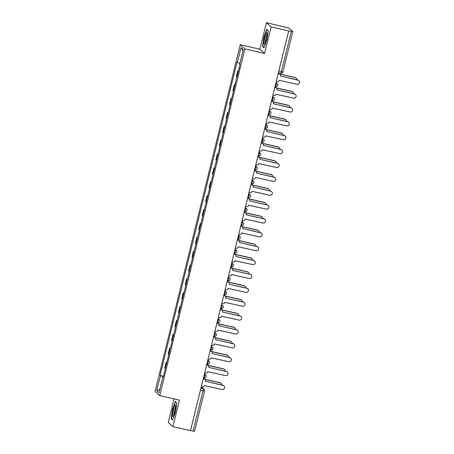 <?xml version="1.0" encoding="UTF-8"?>
<svg xmlns="http://www.w3.org/2000/svg" width="454" height="454" viewBox="0 0 454 454"><rect width="100%" height="100%" fill="white"/><g stroke="black" fill="none" stroke-linecap="round" stroke-linejoin="round"><path stroke-width="0.68" d="M174.047 398.879L168.275 422.373L172.929 426.612L190.51 430.608L288.682 30.934L271.1 26.934L266.447 22.7L259.938 49.202L240.234 44.719L155.086 391.388L159.74 395.627L244.888 48.958L264.591 53.436L271.1 26.934M266.447 22.7L288.937 28.097L292.796 31.627L282.904 71.914L281.389 71.721L291.281 31.434L292.796 31.627M172.929 426.612L179.438 400.105L159.74 395.627M194.607 431.26L193.115 431.107L203.006 390.82A1.839 0.323 -77.2 0 0 203.176 388.794L201.218 387.012M190.532 430.523L193.115 431.107M291.281 31.434L288.682 30.934M238.333 71.335A4.234 0.409 -166.2 0 1 238.185 71.233L237.771 70.858L236.33 76.726L236.744 77.106A4.234 0.409 13.8 0 0 236.886 77.203M238.412 71.006L237.771 70.858M234.922 85.21A4.234 0.409 -166.2 0 1 234.775 85.108L234.36 84.733L232.919 90.601L233.333 90.982A4.234 0.409 13.8 0 0 233.481 91.078M235.002 84.881L234.36 84.733M231.517 99.08A4.234 0.409 -166.2 0 1 231.37 98.983L230.955 98.609L229.514 104.477L229.928 104.851A4.234 0.409 13.8 0 0 230.076 104.953M231.597 98.751L230.955 98.609M228.107 112.955A4.234 0.409 -166.2 0 1 227.959 112.859L227.545 112.478L226.103 118.352L226.518 118.727A4.234 0.409 13.8 0 0 226.665 118.829M228.186 112.626L227.545 112.478M224.702 126.831A4.234 0.409 -166.2 0 1 224.554 126.728L224.14 126.354L222.698 132.222L223.113 132.602A4.234 0.409 13.8 0 0 223.26 132.699M224.781 126.501L224.14 126.354M221.291 140.706A4.234 0.409 -166.2 0 1 221.143 140.604L220.729 140.229L219.288 146.097L219.702 146.472A4.234 0.409 13.8 0 0 219.849 146.574M221.37 140.371L220.729 140.229M217.886 154.576A4.234 0.409 -166.2 0 1 217.738 154.479L217.324 154.105L215.883 159.973L216.297 160.347A4.234 0.409 13.8 0 0 216.444 160.449M217.965 154.246L217.324 154.105M214.475 168.451A4.234 0.409 -166.2 0 1 214.328 168.355L213.913 167.974L212.472 173.848L212.886 174.222A4.234 0.409 13.8 0 0 213.034 174.319M214.555 168.122L213.913 167.974M211.07 182.326A4.234 0.409 -166.2 0 1 210.923 182.224L210.508 181.85L209.067 187.718L209.481 188.098A4.234 0.409 13.8 0 0 209.629 188.194M211.15 181.997L210.508 181.85M207.66 196.202A4.234 0.409 -166.2 0 1 207.512 196.1L207.098 195.725L205.656 201.593L206.071 201.968A4.234 0.409 13.8 0 0 206.218 202.07M207.739 195.867L207.098 195.725M204.255 210.071A4.234 0.409 -166.2 0 1 204.107 209.975L203.693 209.595L202.251 215.468L202.666 215.843A4.234 0.409 13.8 0 0 202.813 215.945M204.334 209.742L203.693 209.595M200.844 223.947A4.234 0.409 -166.2 0 1 200.696 223.85L200.288 223.47L198.841 229.344L199.255 229.718A4.234 0.409 13.8 0 0 199.402 229.815M200.929 223.618L200.288 223.47M197.439 237.822A4.234 0.409 -166.2 0 1 197.291 237.72L196.877 237.346L195.436 243.213L195.85 243.594A4.234 0.409 13.8 0 0 195.997 243.69M197.518 237.493L196.877 237.346M194.028 251.698A4.234 0.409 -166.2 0 1 193.881 251.595L193.472 251.221L192.031 257.089L192.439 257.463A4.234 0.409 13.8 0 0 192.587 257.566M194.113 251.363L193.472 251.221M190.623 265.567A4.234 0.409 -166.2 0 1 190.476 265.471L190.061 265.091L188.62 270.964L189.034 271.339A4.234 0.409 13.8 0 0 189.182 271.441M190.703 265.238L190.061 265.091M187.213 279.443A4.234 0.409 -166.2 0 1 187.065 279.346L186.656 278.966L185.215 284.834L185.624 285.214A4.234 0.409 13.8 0 0 185.771 285.311M187.298 279.114L186.656 278.966M183.808 293.318A4.234 0.409 -166.2 0 1 183.66 293.216L183.246 292.841L181.804 298.709L182.219 299.09A4.234 0.409 13.8 0 0 182.366 299.186M183.887 292.989L183.246 292.841M180.397 307.193A4.234 0.409 -166.2 0 1 180.255 307.091L179.841 306.717L178.399 312.585L178.808 312.959A4.234 0.409 13.8 0 0 178.955 313.061M180.482 306.859L179.841 306.717M176.992 321.063A4.234 0.409 -166.2 0 1 176.844 320.967L176.43 320.586L174.989 326.46L175.403 326.835A4.234 0.409 13.8 0 0 175.55 326.937M177.071 320.734L176.43 320.586M173.581 334.939A4.234 0.409 -166.2 0 1 173.439 334.836L173.025 334.462L171.584 340.33L171.998 340.71A4.234 0.409 13.8 0 0 172.14 340.806M173.666 334.609L173.025 334.462M170.176 348.814A4.234 0.409 -166.2 0 1 170.029 348.712L169.614 348.337L168.173 354.205L168.587 354.585A4.234 0.409 13.8 0 0 168.735 354.682M170.256 348.485L169.614 348.337M166.766 362.684A4.234 0.409 -166.2 0 1 166.624 362.587L166.209 362.213L164.768 368.081L165.182 368.455A4.234 0.409 13.8 0 0 165.324 368.557M166.851 362.354L166.209 362.213M239.905 63.344L237.317 62.521L240.989 47.579L243.265 49.656L239.593 64.599L239.916 64.888L162.98 378.114L162.657 377.824L158.991 392.767L156.709 390.69L160.381 375.753L163.327 376.689M237.317 62.521L236.999 62.232L160.063 375.464L160.381 375.753M240.234 44.719L244.888 48.958M259.938 49.202L264.591 53.436M264.035 47.874L266.901 39.98L268.252 30.707L266.742 29.334L263.876 37.228L262.526 46.495L264.035 47.874M172.639 419.978L175.499 412.084L176.856 402.811L175.34 401.438L172.48 409.332L171.124 418.599L172.639 419.978M163.44 376.23L160.063 375.464M163.037 377.864L162.657 377.824M240.989 47.579L243.021 50.661M159.853 389.26L156.709 390.69M263.178 46.648L262.526 46.495M171.782 418.753L171.124 418.599M276.248 81.544L277.082 81.737A1.839 1.805 132.3 0 0 279.284 80.358L296.984 84.245A2.117 2.071 132.3 0 0 298.914 80.636A2.117 2.071 132.3 0 0 297.994 80.154L280.356 76A1.839 1.805 132.3 0 0 279.028 73.82L278.847 73.662A1.839 1.805 -47.7 0 1 279.653 74.076L279.829 74.24M278.223 73.52L278.847 73.662M280.351 76.022L297.813 79.995A2.117 2.071 -47.7 0 1 298.738 80.472L298.914 80.636M278.194 73.633L279.028 73.82M296.865 79.779A2.117 2.071 132.3 0 0 295.276 77.685L279.726 74.144M279.539 73.985L295.1 77.526A2.117 2.071 -47.7 0 1 296.025 78.003L296.201 78.162M272.843 95.419L273.671 95.612A1.839 1.805 132.3 0 0 275.879 94.233L293.579 98.121A2.117 2.071 132.3 0 0 295.509 94.506A2.117 2.071 132.3 0 0 294.584 94.029L276.946 89.875A1.839 1.805 132.3 0 0 275.618 87.696L275.442 87.531A1.839 1.805 -47.7 0 1 276.242 87.951L276.418 88.11M274.812 87.389L275.442 87.531M276.946 89.892L294.408 93.865A2.117 2.071 -47.7 0 1 295.327 94.347L295.509 94.506M274.784 87.503L275.618 87.696M269.432 109.295L270.266 109.482A1.839 1.805 132.3 0 0 272.468 108.109L290.174 111.99A2.117 2.071 132.3 0 0 292.098 108.381A2.117 2.071 132.3 0 0 291.179 107.899L273.541 103.75A1.839 1.805 132.3 0 0 272.213 101.565L272.037 101.407A1.839 1.805 -47.7 0 1 272.837 101.827L273.013 101.985M271.407 101.265L272.037 101.407M273.535 103.767L291.003 107.74A2.117 2.071 -47.7 0 1 291.922 108.222L292.098 108.381M271.378 101.378L272.213 101.565M266.35 33.233A5.981 1.044 -77.2 0 0 264.137 40.525A5.981 1.044 -77.2 0 0 264.614 44.265A5.981 1.044 -77.2 0 0 264.773 44.049A5.981 1.044 -77.2 0 0 266.657 38.545A5.981 1.044 -77.2 0 0 267.139 33.165A5.981 1.044 -77.2 0 0 266.35 33.233M267.23 34.442A4.529 0.789 -77.2 0 0 266.969 34.731A4.529 0.789 -77.2 0 0 265.476 39.22A4.529 0.789 -77.2 0 0 265.25 43.153M264.154 47.539L262.787 46.291L264.097 37.307L266.873 29.663L268.223 30.889M267.173 29.731L266.873 29.663M174.955 405.337A5.981 1.044 -77.2 0 0 172.741 412.635A5.981 1.044 -77.2 0 0 173.218 416.369A5.981 1.044 -77.2 0 0 173.377 416.153A5.981 1.044 -77.2 0 0 175.255 410.649A5.981 1.044 -77.2 0 0 175.743 405.269A5.981 1.044 -77.2 0 0 174.955 405.337M175.834 406.546A4.529 0.789 -77.2 0 0 175.567 406.835A4.529 0.789 -77.2 0 0 174.081 411.324A4.529 0.789 -77.2 0 0 173.854 415.257M172.758 419.644L171.391 418.395L172.702 409.412L175.477 401.767L176.827 402.993M175.777 401.835L175.477 401.767M293.46 93.649A2.117 2.071 132.3 0 0 291.871 91.56L276.321 88.019M276.128 87.855L291.695 91.396A2.117 2.071 -47.7 0 1 292.614 91.878L292.79 92.037M290.049 107.524A2.117 2.071 132.3 0 0 288.466 105.43L272.911 101.895M272.723 101.73L288.284 105.271A2.117 2.071 -47.7 0 1 289.209 105.754L289.385 105.913M266.027 123.17L266.861 123.357A1.839 1.805 132.3 0 0 269.063 121.978L286.763 125.866A2.117 2.071 132.3 0 0 288.693 122.257A2.117 2.071 132.3 0 0 287.768 121.774L270.13 117.62A1.839 1.805 132.3 0 0 268.802 115.441L268.626 115.282A1.839 1.805 -47.7 0 1 269.426 115.702L269.602 115.861M267.996 115.14L268.626 115.282M270.13 117.643L287.592 121.615A2.117 2.071 -47.7 0 1 288.517 122.098L288.693 122.257M267.968 115.254L268.802 115.441M262.616 137.04L263.451 137.233A1.839 1.805 132.3 0 0 265.652 135.854L283.358 139.741A2.117 2.071 132.3 0 0 285.282 136.132A2.117 2.071 132.3 0 0 284.363 135.65L266.725 131.495A1.839 1.805 132.3 0 0 265.397 129.316L265.221 129.157A1.839 1.805 -47.7 0 1 266.021 129.572L266.197 129.736M264.591 129.01L265.221 129.157M266.719 131.518L284.187 135.491A2.117 2.071 -47.7 0 1 285.106 135.967L285.282 136.132M264.563 129.129L265.397 129.316M259.211 150.915L260.046 151.103A1.839 1.805 132.3 0 0 262.247 149.729L279.948 153.617A2.117 2.071 132.3 0 0 281.877 150.002A2.117 2.071 132.3 0 0 280.952 149.525L263.314 145.371A1.839 1.805 132.3 0 0 261.986 143.192L261.81 143.027A1.839 1.805 -47.7 0 1 262.611 143.447L262.787 143.606M261.181 142.885L261.81 143.027M263.314 145.388L280.776 149.36A2.117 2.071 -47.7 0 1 281.701 149.843L281.877 150.002M261.152 142.999L261.986 143.192M286.644 121.4A2.117 2.071 132.3 0 0 285.055 119.306L269.506 115.77M269.313 115.605L284.879 119.147A2.117 2.071 -47.7 0 1 285.799 119.623L285.975 119.788M283.234 135.275A2.117 2.071 132.3 0 0 281.65 133.181L266.095 129.64M265.908 129.481L281.469 133.016A2.117 2.071 -47.7 0 1 282.394 133.499L282.57 133.658M279.829 149.145A2.117 2.071 132.3 0 0 278.24 147.051L262.69 143.515M262.497 143.351L278.064 146.892A2.117 2.071 -47.7 0 1 278.983 147.374L279.165 147.533M255.801 164.791L256.635 164.978A1.839 1.805 132.3 0 0 258.837 163.605L276.543 167.486A2.117 2.071 132.3 0 0 278.467 163.877A2.117 2.071 132.3 0 0 277.547 163.395L259.909 159.246A1.839 1.805 132.3 0 0 258.581 157.061L258.405 156.902A1.839 1.805 -47.7 0 1 259.206 157.322L259.382 157.481M257.776 156.761L258.405 156.902M259.904 159.263L277.371 163.236A2.117 2.071 -47.7 0 1 278.291 163.718L278.467 163.877M257.747 156.874L258.581 157.061M276.424 163.02A2.117 2.071 132.3 0 0 274.835 160.926L259.279 157.39M259.092 157.226L274.653 160.767A2.117 2.071 -47.7 0 1 275.578 161.249L275.754 161.408M252.396 178.666L253.23 178.853A1.839 1.805 132.3 0 0 255.432 177.474L273.132 181.362A2.117 2.071 132.3 0 0 275.062 177.752A2.117 2.071 132.3 0 0 274.137 177.27L256.504 173.116A1.839 1.805 132.3 0 0 255.171 170.937L254.995 170.778A1.839 1.805 -47.7 0 1 255.795 171.198L255.971 171.357M254.365 170.636L254.995 170.778M256.499 173.139L273.961 177.111A2.117 2.071 -47.7 0 1 274.886 177.593L275.062 177.752M254.336 170.749L255.171 170.937M273.013 176.895A2.117 2.071 132.3 0 0 271.424 174.801L255.874 171.266M255.681 171.101L271.248 174.642A2.117 2.071 -47.7 0 1 272.167 175.119L272.349 175.284M248.985 192.536L249.819 192.729A1.839 1.805 132.3 0 0 252.021 191.35L269.727 195.237A2.117 2.071 132.3 0 0 271.651 191.628A2.117 2.071 132.3 0 0 270.732 191.145L253.094 186.991A1.839 1.805 132.3 0 0 251.766 184.812L251.59 184.653A1.839 1.805 -47.7 0 1 252.39 185.067L252.566 185.232M250.96 184.506L251.59 184.653M253.088 187.014L270.556 190.986A2.117 2.071 -47.7 0 1 271.475 191.463L271.651 191.628M250.931 184.625L251.766 184.812M269.608 190.771A2.117 2.071 132.3 0 0 268.019 188.677L252.464 185.136M252.276 184.977L267.843 188.512A2.117 2.071 -47.7 0 1 268.762 188.995L268.938 189.153M245.58 206.411L246.414 206.598A1.839 1.805 132.3 0 0 248.616 205.225L266.316 209.107A2.117 2.071 132.3 0 0 268.246 205.497A2.117 2.071 132.3 0 0 267.321 205.021L249.689 200.867A1.839 1.805 132.3 0 0 248.355 198.687L248.179 198.523A1.839 1.805 -47.7 0 1 248.979 198.943L249.155 199.102M247.549 198.381L248.179 198.523M249.683 200.884L267.145 204.856A2.117 2.071 -47.7 0 1 268.07 205.339L268.246 205.497M247.521 198.494L248.355 198.687M266.197 204.641A2.117 2.071 132.3 0 0 264.608 202.546L249.059 199.011M248.866 198.846L264.432 202.388A2.117 2.071 -47.7 0 1 265.357 202.87L265.533 203.029M242.169 220.286L243.004 220.474A1.839 1.805 132.3 0 0 245.205 219.1L262.911 222.982A2.117 2.071 132.3 0 0 264.835 219.373A2.117 2.071 132.3 0 0 263.916 218.89L246.278 214.742A1.839 1.805 132.3 0 0 244.95 212.557L244.774 212.398A1.839 1.805 -47.7 0 1 245.574 212.818L245.75 212.977M244.144 212.256L244.774 212.398M246.272 214.759L263.74 218.732A2.117 2.071 -47.7 0 1 264.659 219.214L264.835 219.373M244.116 212.37L244.95 212.557M262.792 218.516A2.117 2.071 132.3 0 0 261.203 216.422L245.648 212.886M245.461 212.722L261.027 216.263A2.117 2.071 -47.7 0 1 261.947 216.745L262.123 216.904M238.764 234.156L239.599 234.349A1.839 1.805 132.3 0 0 241.8 232.97L259.501 236.857A2.117 2.071 132.3 0 0 261.43 233.248A2.117 2.071 132.3 0 0 260.505 232.766L242.873 228.612A1.839 1.805 132.3 0 0 241.539 226.433L241.363 226.274A1.839 1.805 -47.7 0 1 242.164 226.688L242.345 226.852M240.733 226.132L241.363 226.274M242.867 228.634L260.329 232.607A2.117 2.071 -47.7 0 1 261.254 233.084L261.43 233.248M240.705 226.245L241.539 226.433M259.382 232.391A2.117 2.071 132.3 0 0 257.793 230.297L242.243 226.762M242.05 226.597L257.617 230.138A2.117 2.071 -47.7 0 1 258.542 230.615L258.718 230.78M235.354 248.032L236.188 248.224A1.839 1.805 132.3 0 0 238.39 246.845L256.096 250.733A2.117 2.071 132.3 0 0 258.02 247.118A2.117 2.071 132.3 0 0 257.1 246.641L239.462 242.487A1.839 1.805 132.3 0 0 238.134 240.308L237.958 240.149A1.839 1.805 -47.7 0 1 238.759 240.563L238.935 240.722M237.328 240.001L237.958 240.149M239.457 242.51L256.924 246.482A2.117 2.071 -47.7 0 1 257.844 246.959L258.02 247.118M237.3 240.115L238.134 240.308M255.977 246.267A2.117 2.071 132.3 0 0 254.388 244.173L238.832 240.631M238.645 240.467L254.212 244.008A2.117 2.071 -47.7 0 1 255.131 244.49L255.307 244.649M231.949 261.907L232.783 262.094A1.839 1.805 132.3 0 0 234.985 260.721L252.685 264.603A2.117 2.071 132.3 0 0 254.615 260.993A2.117 2.071 132.3 0 0 253.69 260.517L236.023 256.493L253.514 260.352A2.117 2.071 -47.7 0 1 254.439 260.834L254.615 260.993M233.918 253.877L234.548 254.019A1.839 1.805 -47.7 0 1 235.348 254.439L235.53 254.598A1.839 1.805 132.3 0 0 234.724 254.183L234.548 254.019M236.057 256.362A1.839 1.805 132.3 0 0 235.53 254.598M233.889 253.99L234.724 254.183M252.566 260.136A2.117 2.071 132.3 0 0 250.977 258.042L235.427 254.507M235.24 254.342L250.801 257.883A2.117 2.071 -47.7 0 1 251.726 258.366L251.902 258.525M228.538 275.782L229.372 275.97A1.839 1.805 132.3 0 0 231.58 274.591L249.28 278.478A2.117 2.071 132.3 0 0 251.204 274.869A2.117 2.071 132.3 0 0 250.285 274.386L232.613 270.368L250.109 274.227A2.117 2.071 -47.7 0 1 251.028 274.71L251.204 274.869M230.513 267.752L231.143 267.894A1.839 1.805 -47.7 0 1 231.943 268.314L232.119 268.473A1.839 1.805 132.3 0 0 231.319 268.053L231.143 267.894M232.647 270.238A1.839 1.805 132.3 0 0 232.119 268.473M230.484 267.866L231.319 268.053M249.161 274.012A2.117 2.071 132.3 0 0 247.572 271.918L232.017 268.382M231.829 268.218L247.396 271.759A2.117 2.071 -47.7 0 1 248.315 272.235L248.491 272.4M225.133 289.652L225.967 289.845A1.839 1.805 132.3 0 0 228.169 288.466L245.869 292.353A2.117 2.071 132.3 0 0 247.799 288.744A2.117 2.071 132.3 0 0 246.874 288.262L229.208 284.244L246.698 288.103A2.117 2.071 -47.7 0 1 247.623 288.579L247.799 288.744M227.102 281.628L227.732 281.769A1.839 1.805 -47.7 0 1 228.532 282.184L228.714 282.348A1.839 1.805 132.3 0 0 227.908 281.928L227.732 281.769M229.242 284.108A1.839 1.805 132.3 0 0 228.714 282.348M227.074 281.741L227.908 281.928M245.75 287.887A2.117 2.071 132.3 0 0 244.161 285.793L228.612 282.252M228.424 282.093L243.985 285.634A2.117 2.071 -47.7 0 1 244.91 286.111L245.086 286.275M221.722 303.527L222.556 303.72A1.839 1.805 132.3 0 0 224.764 302.341L242.464 306.229A2.117 2.071 132.3 0 0 244.388 302.614A2.117 2.071 132.3 0 0 243.469 302.137L225.797 298.119L243.293 301.972A2.117 2.071 -47.7 0 1 244.212 302.455L244.388 302.614M223.697 295.497L224.327 295.645A1.839 1.805 -47.7 0 1 225.127 296.059L225.303 296.218A1.839 1.805 132.3 0 0 224.503 295.804L224.327 295.645M225.831 297.983A1.839 1.805 132.3 0 0 225.303 296.218M223.669 295.611L224.503 295.804M242.345 301.757A2.117 2.071 132.3 0 0 240.756 299.668L225.201 296.127M225.014 295.963L240.58 299.504A2.117 2.071 -47.7 0 1 241.5 299.986L241.676 300.145M218.317 317.403L219.151 317.59A1.839 1.805 132.3 0 0 221.353 316.217L239.054 320.098A2.117 2.071 132.3 0 0 240.983 316.489A2.117 2.071 132.3 0 0 240.058 316.007L222.392 311.989L239.882 315.848A2.117 2.071 -47.7 0 1 240.807 316.33L240.983 316.489M220.286 309.373L220.916 309.514A1.839 1.805 -47.7 0 1 221.722 309.934L221.898 310.093A1.839 1.805 132.3 0 0 221.092 309.679L220.916 309.514M222.426 311.858A1.839 1.805 132.3 0 0 221.898 310.093M220.258 309.486L221.092 309.679M238.935 315.632A2.117 2.071 132.3 0 0 237.346 313.538L221.796 310.003M221.609 309.838L237.17 313.379A2.117 2.071 -47.7 0 1 238.095 313.862L238.271 314.02M214.907 331.278L215.741 331.465A1.839 1.805 132.3 0 0 217.948 330.086L235.649 333.974A2.117 2.071 132.3 0 0 237.573 330.364A2.117 2.071 132.3 0 0 236.653 329.882L219.015 325.734A1.839 1.805 132.3 0 0 217.687 323.549L217.511 323.39A1.839 1.805 -47.7 0 1 218.312 323.81L218.488 323.969M216.881 323.248L217.511 323.39M219.01 325.751L236.477 329.723A2.117 2.071 -47.7 0 1 237.397 330.206L237.573 330.364M216.853 323.361L217.687 323.549M235.53 329.508A2.117 2.071 132.3 0 0 233.941 327.413L218.385 323.878M218.198 323.713L233.765 327.255A2.117 2.071 -47.7 0 1 234.684 327.731L234.86 327.896M211.502 345.148L212.336 345.341A1.839 1.805 132.3 0 0 214.538 343.962L232.238 347.849A2.117 2.071 132.3 0 0 234.168 344.24A2.117 2.071 132.3 0 0 233.243 343.757L215.61 339.603A1.839 1.805 132.3 0 0 214.277 337.424L214.101 337.265A1.839 1.805 -47.7 0 1 214.907 337.68L215.083 337.844M213.471 337.123L214.101 337.265M215.605 339.626L233.067 343.599A2.117 2.071 -47.7 0 1 233.992 344.075L234.168 344.24M213.442 337.237L214.277 337.424M232.119 343.383A2.117 2.071 132.3 0 0 230.53 341.289L214.98 337.748M214.793 337.589L230.354 341.124A2.117 2.071 -47.7 0 1 231.279 341.607L231.455 341.766M208.091 359.023L208.925 359.21A1.839 1.805 132.3 0 0 211.133 357.837L228.833 361.724A2.117 2.071 132.3 0 0 230.757 358.11A2.117 2.071 132.3 0 0 229.838 357.633L212.2 353.479A1.839 1.805 132.3 0 0 210.872 351.3L210.696 351.135A1.839 1.805 -47.7 0 1 211.496 351.555L211.672 351.714M210.066 350.993L210.696 351.135M212.194 353.496L229.662 357.468A2.117 2.071 -47.7 0 1 230.581 357.951L230.757 358.11M210.037 351.107L210.872 351.3M228.714 357.253A2.117 2.071 132.3 0 0 227.125 355.164L211.57 351.623M211.382 351.458L226.949 355A2.117 2.071 -47.7 0 1 227.868 355.482L228.044 355.641M204.686 372.899L205.52 373.086A1.839 1.805 132.3 0 0 207.722 371.712L225.422 375.594A2.117 2.071 132.3 0 0 227.352 371.985A2.117 2.071 132.3 0 0 226.427 371.503L208.795 367.354A1.839 1.805 132.3 0 0 207.461 365.169L207.285 365.01A1.839 1.805 -47.7 0 1 208.091 365.43L208.267 365.589M206.655 364.868L207.285 365.01M208.789 367.371L226.251 371.344A2.117 2.071 -47.7 0 1 227.176 371.826L227.352 371.985M206.632 364.982L207.461 365.169M225.303 371.128A2.117 2.071 132.3 0 0 223.714 369.034L208.165 365.498M207.977 365.334L223.538 368.875A2.117 2.071 -47.7 0 1 224.463 369.357L224.639 369.516M201.275 386.774L202.109 386.961A1.839 1.805 132.3 0 0 204.317 385.582L222.017 389.47A2.117 2.071 132.3 0 0 223.941 385.86A2.117 2.071 132.3 0 0 223.022 385.378L205.384 381.224A1.839 1.805 132.3 0 0 204.056 379.045L203.88 378.886A1.839 1.805 -47.7 0 1 204.68 379.306L204.856 379.465M203.25 378.744L203.88 378.886M205.378 381.246L222.846 385.219A2.117 2.071 -47.7 0 1 223.765 385.701L223.941 385.86M203.222 378.857L204.056 379.045M221.898 385.003A2.117 2.071 132.3 0 0 220.309 382.909L204.754 379.374M204.567 379.209L220.133 382.75A2.117 2.071 -47.7 0 1 221.053 383.227L221.229 383.392M203.443 377.961L203.942 378.074A1.839 0.323 -77.2 0 0 203.971 378.091A1.839 0.323 -77.2 0 0 204.652 376.542A1.839 0.323 -77.2 0 0 204.816 374.522L204.385 374.124M204.317 374.402L204.816 374.522A1.839 1.805 -47.7 0 1 205.617 374.936L204.448 373.869M206.848 364.091L207.347 364.204A1.839 0.323 -77.2 0 0 207.376 364.216A1.839 0.323 -77.2 0 0 208.057 362.672A1.839 0.323 -77.2 0 0 208.221 360.646L207.79 360.255M207.722 360.533L208.221 360.646A1.839 1.805 -47.7 0 1 209.027 361.061L207.853 359.999M210.259 350.216L210.758 350.329A1.839 0.323 -77.2 0 0 210.787 350.346A1.839 0.323 -77.2 0 0 211.468 348.797A1.839 0.323 -77.2 0 0 211.632 346.771L211.201 346.379M211.133 346.657L211.632 346.771A1.839 1.805 -47.7 0 1 212.432 347.191L211.263 346.124M213.664 336.34L214.163 336.454A1.839 0.323 -77.2 0 0 214.192 336.471A1.839 0.323 -77.2 0 0 214.873 334.921A1.839 0.323 -77.2 0 0 215.037 332.896L214.606 332.504M214.538 332.782L215.037 332.896A1.839 1.805 -47.7 0 1 215.843 333.315L214.668 332.249M217.074 322.465L217.574 322.578A1.839 0.323 -77.2 0 0 217.602 322.595A1.839 0.323 -77.2 0 0 218.283 321.052A1.839 0.323 -77.2 0 0 218.448 319.026L218.016 318.629M217.948 318.912L218.448 319.026A1.839 1.805 -47.7 0 1 219.248 319.44L218.079 318.373M221.353 305.037L221.853 305.15A1.839 1.805 -47.7 0 1 222.659 305.565A1.839 1.839 0 0 1 221.007 308.72L220.979 308.709A1.839 0.323 -77.2 0 0 221.007 308.72A1.839 0.323 -77.2 0 0 221.688 307.176A1.839 0.323 -77.2 0 0 221.853 305.15L221.421 304.759M224.764 291.162L225.263 291.275A1.839 1.805 -47.7 0 1 226.064 291.695A1.839 1.839 0 0 1 224.418 294.85L224.389 294.833A1.839 0.323 -77.2 0 0 224.418 294.85A1.839 0.323 -77.2 0 0 225.099 293.301A1.839 0.323 -77.2 0 0 225.263 291.275L224.832 290.883M228.169 277.286L228.668 277.4A1.839 1.805 -47.7 0 1 229.469 277.82A1.839 1.839 0 0 1 227.823 280.975L227.794 280.958A1.839 0.323 -77.2 0 0 227.823 280.975A1.839 0.323 -77.2 0 0 228.504 279.426A1.839 0.323 -77.2 0 0 228.668 277.4L228.237 277.008M230.706 266.969L231.205 267.088A1.839 0.323 -77.2 0 0 231.234 267.1A1.839 0.323 -77.2 0 0 231.915 265.556A1.839 0.323 -77.2 0 0 232.079 263.53L231.648 263.133M231.58 263.416L232.079 263.53A1.839 1.805 -47.7 0 1 232.879 263.944L231.71 262.877M234.985 249.541L235.484 249.655A1.839 1.805 -47.7 0 1 236.284 250.075A1.839 1.839 0 0 1 234.639 253.23L234.61 253.213A1.839 0.323 -77.2 0 0 234.639 253.23A1.839 0.323 -77.2 0 0 235.32 251.681A1.839 0.323 -77.2 0 0 235.484 249.655L235.053 249.263M238.395 235.666L238.895 235.779A1.839 1.805 -47.7 0 1 239.695 236.199A1.839 1.839 0 0 1 238.049 239.354L238.021 239.337A1.839 0.323 -77.2 0 0 238.049 239.354A1.839 0.323 -77.2 0 0 238.725 237.805A1.839 0.323 -77.2 0 0 238.895 235.779L238.463 235.388M241.8 221.79L242.3 221.904A1.839 1.805 -47.7 0 1 243.1 222.324A1.839 1.839 0 0 1 241.454 225.479L241.426 225.462A1.839 0.323 -77.2 0 0 241.454 225.479A1.839 0.323 -77.2 0 0 242.135 223.93A1.839 0.323 -77.2 0 0 242.3 221.904L241.868 221.512M245.205 207.921L245.71 208.034A1.839 1.805 -47.7 0 1 246.511 208.448A1.839 1.839 0 0 1 244.865 211.604L244.837 211.592A1.839 0.323 -77.2 0 0 244.865 211.604A1.839 0.323 -77.2 0 0 245.54 210.06A1.839 0.323 -77.2 0 0 245.71 208.034L245.279 207.637M248.616 194.045L249.115 194.159A1.839 1.805 -47.7 0 1 249.916 194.579A1.839 1.839 0 0 1 248.27 197.734L248.242 197.717A1.839 0.323 -77.2 0 0 248.27 197.734A1.839 0.323 -77.2 0 0 248.951 196.185A1.839 0.323 -77.2 0 0 249.115 194.159L248.684 193.767M252.021 180.17L252.526 180.283A1.839 1.805 -47.7 0 1 253.326 180.703A1.839 1.839 0 0 1 251.681 183.859L251.652 183.842A1.839 0.323 -77.2 0 0 251.681 183.859A1.839 0.323 -77.2 0 0 252.356 182.309A1.839 0.323 -77.2 0 0 252.526 180.283L252.095 179.892M255.432 166.295L255.931 166.408A1.839 1.805 -47.7 0 1 256.731 166.828A1.839 1.839 0 0 1 255.086 169.983L255.057 169.966A1.839 0.323 -77.2 0 0 255.086 169.983A1.839 0.323 -77.2 0 0 255.767 168.434A1.839 0.323 -77.2 0 0 255.931 166.408L255.5 166.016M258.837 152.425L259.342 152.538A1.839 1.805 -47.7 0 1 260.142 152.953A1.839 1.839 0 0 1 258.496 156.108L258.468 156.097A1.839 0.323 -77.2 0 0 258.496 156.108A1.839 0.323 -77.2 0 0 259.172 154.564A1.839 0.323 -77.2 0 0 259.342 152.538L258.911 152.147M262.247 138.549L262.747 138.663A1.839 1.805 -47.7 0 1 263.547 139.083A1.839 1.839 0 0 1 261.901 142.238L261.873 142.221A1.839 0.323 -77.2 0 0 261.901 142.238A1.839 0.323 -77.2 0 0 262.582 140.689A1.839 0.323 -77.2 0 0 262.747 138.663L262.316 138.271M264.778 128.232L265.284 128.346A1.839 0.323 -77.2 0 0 265.312 128.363A1.839 0.323 -77.2 0 0 265.987 126.814A1.839 0.323 -77.2 0 0 266.158 124.788L265.721 124.396M265.652 124.674L266.158 124.788A1.839 1.805 -47.7 0 1 266.958 125.208L265.789 124.141M268.189 114.357L268.689 114.47A1.839 0.323 -77.2 0 0 268.717 114.487A1.839 0.323 -77.2 0 0 269.398 112.938A1.839 0.323 -77.2 0 0 269.562 110.918L269.131 110.521M269.063 110.804L269.562 110.918A1.839 1.805 -47.7 0 1 270.363 111.332L269.194 110.265M271.594 100.487L272.099 100.601A1.839 0.323 -77.2 0 0 272.128 100.612A1.839 0.323 -77.2 0 0 272.803 99.068A1.839 0.323 -77.2 0 0 272.973 97.043L272.536 96.651M272.468 96.929L272.973 97.043A1.839 1.805 -47.7 0 1 273.773 97.457L272.599 96.396M275.005 86.612L275.504 86.725A1.839 0.323 -77.2 0 0 275.533 86.742A1.839 0.323 -77.2 0 0 276.214 85.193A1.839 0.323 -77.2 0 0 276.378 83.167L275.947 82.776M275.879 83.054L276.378 83.167A1.839 1.805 -47.7 0 1 277.178 83.587L276.009 82.52M200.906 388.278L203.176 388.794A1.839 1.805 132.3 0 1 204.504 390.973L200.43 390.236M278.41 72.736L280.68 73.253A1.839 0.323 -77.2 0 0 280.708 73.27A1.839 0.323 -77.2 0 0 281.389 71.721L278.807 71.136M168.587 354.585L170.029 348.712M171.998 340.71L173.439 334.836M175.403 326.835L176.844 320.967M178.808 312.959L180.255 307.091M182.219 299.09L183.66 293.216M185.624 285.214L187.065 279.346M189.034 271.339L190.476 265.471M192.439 257.463L193.881 251.595M195.85 243.594L197.291 237.72M199.255 229.718L200.696 223.85M202.666 215.843L204.107 209.975M206.071 201.968L207.512 196.1M209.481 188.098L210.923 182.224M212.886 174.222L214.328 168.355M216.297 160.347L217.738 154.479M219.702 146.472L221.143 140.604M223.113 132.602L224.554 126.728M226.518 118.727L227.959 112.859M229.928 104.851L231.37 98.983M233.333 90.982L234.775 85.108M236.744 77.106L238.185 71.233M165.182 368.455L166.624 362.587M282.882 71.874L282.904 71.914A1.839 1.839 0 0 1 280.708 73.27L278.41 72.748M275.005 86.618L275.533 86.742A1.839 1.839 0 0 0 277.178 83.587M271.594 100.493L272.128 100.612A1.839 1.839 0 0 0 273.773 97.457M268.189 114.368L268.717 114.487A1.839 1.839 0 0 0 270.363 111.332M264.778 128.244L265.312 128.363A1.839 1.839 0 0 0 266.958 125.208M230.7 266.98L231.234 267.1A1.839 1.839 0 0 0 232.879 263.944M217.069 322.476L217.602 322.595A1.839 1.839 0 0 0 219.248 319.44M213.664 336.352L214.192 336.471A1.839 1.839 0 0 0 215.843 333.315M210.253 350.221L210.787 350.346A1.839 1.839 0 0 0 212.432 347.191M206.848 364.097L207.376 364.216A1.839 1.839 0 0 0 209.027 361.061M203.437 377.972L203.971 378.091A1.839 1.839 0 0 0 205.617 374.936M263.547 139.083L262.378 138.016M260.142 152.953L258.973 151.891M256.731 166.828L255.562 165.761M253.326 180.703L252.157 179.636M249.916 194.579L248.747 193.512M246.511 208.448L245.342 207.387M243.1 222.324L241.931 221.257M239.695 236.199L238.526 235.132M236.284 250.075L235.115 249.008M229.469 277.82L228.3 276.753M226.064 291.695L224.895 290.628M222.659 305.565L221.484 304.503M201.298 386.774L203.977 389.214A1.839 1.839 0 0 1 204.527 391.013L194.63 431.3"/></g></svg>
